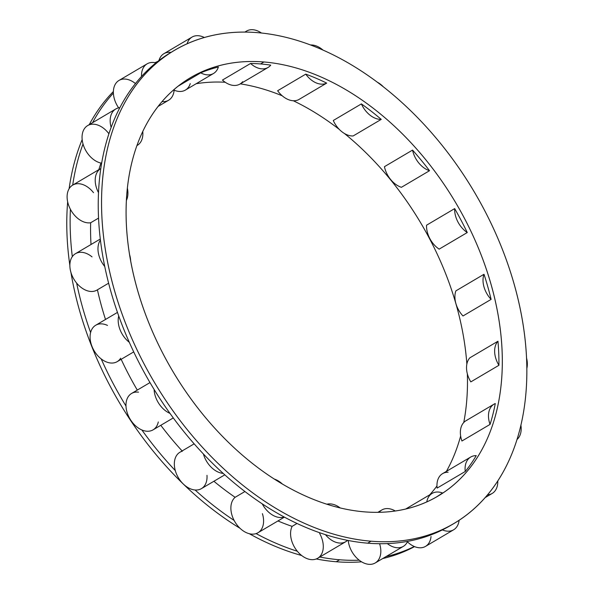 <?xml version="1.0" encoding="UTF-8"?>
<svg xmlns="http://www.w3.org/2000/svg" width="594" height="594" viewBox="0 0 594 594"><rect width="100%" height="100%" fill="white"/><g stroke="black" fill="none" stroke-linecap="round" stroke-linejoin="round"><path stroke-width="0.89" d="M336.234 561.746A274.755 186.16 59.4 0 0 361.568 561.82A274.755 186.16 -120.6 0 1 336.234 561.746A274.755 186.16 -120.6 0 1 316.268 558.961A274.755 186.16 59.4 0 0 336.234 561.746L339.582 559.763L336.234 561.746M382.655 558.575A274.755 186.16 59.4 0 0 414.545 546.614A274.755 186.16 -120.6 0 1 382.655 558.575M113.387 91.513A274.755 186.16 59.4 0 0 89.241 124.651A274.755 186.16 -120.6 0 1 113.387 91.513M82.172 139.605A274.755 186.16 59.4 0 0 69.112 188.729A274.755 186.16 -120.6 0 1 82.172 139.605M67.657 201.834A274.755 186.16 59.4 0 0 69.862 265.451A274.755 186.16 -120.6 0 1 67.657 201.834M70.953 272.49A274.755 186.16 59.4 0 0 240.006 528.281A274.755 186.16 -120.6 0 1 70.953 272.49M249.339 533.724A274.755 186.16 59.4 0 0 301.648 555.501A274.755 186.16 -120.6 0 1 249.339 533.724M196.191 83.709A243.05 164.679 -120.6 0 1 225.208 82.254A243.05 164.679 -120.6 0 0 196.191 83.709M240.31 83.851A243.05 164.679 -120.6 0 1 282.239 95.805A243.05 164.679 -120.6 0 0 240.31 83.851M293.325 100.75A243.05 164.679 -120.6 0 1 339.367 129.477A243.05 164.679 -120.6 0 0 293.325 100.75M344.409 133.479A243.05 164.679 -120.6 0 1 466.854 364.152A243.05 164.679 -120.6 0 0 344.409 133.479M467.352 373.812A243.05 164.679 -120.6 0 1 463.758 422.512A243.05 164.679 -120.6 0 0 467.352 373.812M460.647 435.989A243.05 164.679 -120.6 0 1 446.406 471.376A243.05 164.679 -120.6 0 0 460.647 435.989M436.976 485.959A243.05 164.679 -120.6 0 1 429.677 494.854A243.05 164.679 -120.6 0 0 436.976 485.959M268.035 67.486L239.924 84.073A21.132 14.323 -120.6 0 1 222.446 80.071L250.557 63.476A243.05 164.679 -120.6 0 1 260.573 63.952L263.922 61.976A243.05 164.679 59.4 0 0 190.644 77.614A243.05 164.679 59.4 0 0 148.567 322.26A243.05 164.679 59.4 0 0 364.478 511.857A243.05 164.679 59.4 0 0 437.756 496.22A243.05 164.679 59.4 0 0 479.833 251.574A243.05 164.679 59.4 0 0 263.922 61.976L260.573 63.952A243.05 164.679 59.4 0 0 250.557 63.476A21.132 14.323 59.4 0 0 268.035 67.486A21.132 14.323 59.4 0 0 270.745 65.125A243.05 164.679 59.4 0 0 260.573 63.952A243.05 164.679 -120.6 0 1 270.745 65.125A21.132 14.323 59.4 0 1 250.557 63.476L222.446 80.071A21.132 14.323 59.4 0 0 242.634 81.72M178.252 86.1L200.72 72.839A243.05 164.679 -120.6 0 1 218.362 67.025A243.05 164.679 59.4 0 0 200.72 72.839A21.132 14.323 59.4 0 0 213.513 73.485A21.132 14.323 59.4 0 0 218.362 67.025A21.132 14.323 59.4 0 1 200.72 72.839L178.252 86.1M261.434 33.019A21.132 14.323 59.4 0 0 246.547 31.081A21.132 14.323 59.4 0 0 245.144 32.091A21.132 14.323 59.4 0 1 261.434 33.019M442.478 492.946A243.05 164.679 -120.6 0 1 436.07 497.193A243.05 164.679 59.4 0 0 442.478 492.946A21.132 14.323 59.4 0 0 426.789 501.9A21.132 14.323 59.4 0 1 432.135 493.406A21.132 14.323 59.4 0 1 442.478 492.946M470.686 457.046A21.132 14.323 59.4 0 1 476.232 455.643A21.132 14.323 59.4 0 0 465.243 471.488L437.132 488.082A21.132 14.323 -120.6 0 1 442.575 473.641L470.686 457.046A21.132 14.323 59.4 0 0 465.243 471.488A243.05 164.679 59.4 0 0 476.232 455.643A243.05 164.679 -120.6 0 1 465.243 471.488L437.132 488.082A21.132 14.323 59.4 0 1 448.121 472.237M494.089 404.128A21.132 14.323 59.4 0 1 495.292 403.526A21.132 14.323 59.4 0 0 490.05 424.406L461.939 441A21.132 14.323 -120.6 0 1 465.978 420.723L494.089 404.128A21.132 14.323 59.4 0 0 490.05 424.406A243.05 164.679 59.4 0 0 495.292 403.526A243.05 164.679 -120.6 0 1 490.05 424.406L461.939 441A21.132 14.323 59.4 0 1 467.181 420.121M498.93 365.288L470.819 381.883A21.132 14.323 -120.6 0 1 469.854 357.818L497.965 341.223A243.05 164.679 -120.6 0 1 498.93 365.288A243.05 164.679 59.4 0 0 497.965 341.223A21.132 14.323 59.4 0 0 498.93 365.288L470.819 381.883A21.132 14.323 59.4 0 1 469.854 357.818L497.965 341.223A21.132 14.323 59.4 0 0 498.93 365.288M491.104 299.383L462.993 315.971A21.132 14.323 -120.6 0 1 455.895 290.86L484.006 274.265A243.05 164.679 -120.6 0 1 491.104 299.383A243.05 164.679 59.4 0 0 484.006 274.265A21.132 14.323 59.4 0 0 491.104 299.383L462.993 315.971A21.132 14.323 59.4 0 1 455.895 290.86L484.006 274.265A21.132 14.323 59.4 0 0 491.104 299.383M467.263 232.544L439.152 249.131A21.132 14.323 -120.6 0 1 426.559 225.2L454.67 208.613A243.05 164.679 -120.6 0 1 467.263 232.544A243.05 164.679 59.4 0 0 454.67 208.613A21.132 14.323 59.4 0 0 467.263 232.544L439.152 249.131A21.132 14.323 59.4 0 1 426.559 225.2L454.67 208.613A21.132 14.323 59.4 0 0 467.263 232.544M429.521 170.708L401.41 187.303A21.132 14.323 -120.6 0 1 384.437 166.684L412.548 150.089A243.05 164.679 -120.6 0 1 429.521 170.708A243.05 164.679 59.4 0 0 412.548 150.089A21.132 14.323 59.4 0 0 429.521 170.708L401.41 187.303A21.132 14.323 59.4 0 1 384.437 166.684L412.548 150.089A21.132 14.323 59.4 0 0 429.521 170.708M381.237 119.379L353.126 135.974A21.132 14.323 -120.6 0 1 333.286 120.493L361.397 103.898A243.05 164.679 -120.6 0 1 381.237 119.379A243.05 164.679 59.4 0 0 361.397 103.898A21.132 14.323 59.4 0 0 381.237 119.379L353.126 135.974A21.132 14.323 59.4 0 1 333.286 120.493L361.397 103.898A21.132 14.323 59.4 0 0 381.237 119.379M326.693 83.108L298.582 99.703A21.132 14.323 -120.6 0 1 277.636 90.741L305.747 74.146A243.05 164.679 -120.6 0 1 326.693 83.108L298.582 99.703A21.132 14.323 59.4 0 1 277.636 90.741L305.747 74.146A21.132 14.323 59.4 0 0 326.693 83.108A243.05 164.679 59.4 0 0 305.747 74.146A21.132 14.323 59.4 0 0 326.693 83.108M172.869 51.314A274.755 186.16 59.4 0 0 155.895 62.905A21.132 14.323 59.4 0 0 147.104 63.848A21.132 14.323 59.4 0 0 141.506 76.47A274.755 186.16 59.4 0 0 119.862 107.655A21.132 14.323 59.4 0 0 115.771 108.992A21.132 14.323 59.4 0 0 111.137 127.398A274.755 186.16 59.4 0 0 100.809 168.51A21.132 14.323 59.4 0 0 98.507 192.671A274.755 186.16 59.4 0 0 100.416 240.058A21.132 14.323 59.4 0 0 104.752 266.498A274.755 186.16 59.4 0 0 118.718 315.949A21.132 14.323 59.4 0 0 129.306 342.315A274.755 186.16 59.4 0 0 154.098 389.434A21.132 14.323 59.4 0 0 169.988 413.387A274.755 186.16 59.4 0 0 203.4 453.987A21.132 14.323 59.4 0 0 223.196 473.396A274.755 186.16 59.4 0 0 262.258 503.868A21.132 14.323 59.4 0 0 284.184 517.01A274.755 186.16 59.4 0 0 325.43 534.652A21.132 14.323 59.4 0 0 345.782 541.683A21.132 14.323 59.4 0 0 347.542 540.354A274.755 186.16 -120.6 0 1 325.43 534.652A21.132 14.323 59.4 0 0 347.542 540.354A274.755 186.16 59.4 0 0 367.693 543.176L371.042 541.201A274.755 186.16 59.4 0 0 453.868 523.522A274.755 186.16 59.4 0 0 501.433 246.963A274.755 186.16 59.4 0 0 257.358 32.633A274.755 186.16 59.4 0 0 109.318 270.211A274.755 186.16 59.4 0 0 371.042 541.201A274.755 186.16 59.4 0 0 519.082 303.623A274.755 186.16 59.4 0 0 257.358 32.633A274.755 186.16 59.4 0 0 174.532 50.312A274.755 186.16 59.4 0 0 126.968 326.871A274.755 186.16 59.4 0 0 371.042 541.201L367.693 543.176A274.755 186.16 -120.6 0 1 347.542 540.354A274.755 186.16 -120.6 0 1 325.43 534.652A274.755 186.16 -120.6 0 1 284.184 517.01A274.755 186.16 -120.6 0 1 262.258 503.868A274.755 186.16 -120.6 0 1 223.196 473.396A274.755 186.16 -120.6 0 1 203.4 453.987A274.755 186.16 -120.6 0 1 169.988 413.387A274.755 186.16 -120.6 0 1 154.098 389.434A274.755 186.16 -120.6 0 1 129.306 342.315A274.755 186.16 -120.6 0 1 118.718 315.949A274.755 186.16 -120.6 0 1 104.752 266.498A274.755 186.16 -120.6 0 1 100.416 240.058A274.755 186.16 -120.6 0 1 98.507 192.671A274.755 186.16 -120.6 0 1 100.809 168.51A274.755 186.16 -120.6 0 1 111.137 127.398A274.755 186.16 -120.6 0 1 119.862 107.655A274.755 186.16 -120.6 0 1 141.506 76.47A274.755 186.16 -120.6 0 1 155.895 62.905A274.755 186.16 -120.6 0 1 171.183 52.287L174.532 50.312M263.922 61.976A243.05 164.679 -120.6 0 1 495.441 301.693A243.05 164.679 -120.6 0 1 364.478 511.857A243.05 164.679 -120.6 0 1 132.959 272.141A243.05 164.679 -120.6 0 1 263.922 61.976M340.191 507.959A21.132 14.323 59.4 0 0 326.819 504.232A21.132 14.323 59.4 0 1 340.191 507.959M345.782 541.683L317.671 558.278A21.132 14.323 -120.6 0 1 297.319 551.247A21.132 14.323 -120.6 0 1 292.122 526.366L297.022 523.47L292.122 526.366A248.337 168.258 -120.6 0 1 277.947 520.953A248.337 168.258 -120.6 0 0 292.122 526.366A21.132 14.323 -120.6 0 0 297.319 551.247A21.132 14.323 59.4 0 0 319.431 556.949A21.132 14.323 -120.6 0 0 319.646 533.464M403.333 546.376A21.132 14.323 59.4 0 0 407.647 541.357A274.755 186.16 -120.6 0 1 387.303 543.592A274.755 186.16 -120.6 0 1 367.693 543.176A274.755 186.16 59.4 0 0 387.303 543.592A21.132 14.323 59.4 0 0 403.333 546.376L375.222 562.971A21.132 14.323 -120.6 0 1 359.192 560.187A274.755 186.16 59.4 0 1 339.582 559.763A274.755 186.16 59.4 0 1 319.802 557.016A274.755 186.16 59.4 0 0 339.582 559.763A274.755 186.16 59.4 0 0 359.192 560.187A21.132 14.323 -120.6 0 1 348.233 540.488A21.132 14.323 -120.6 0 0 359.192 560.187A21.132 14.323 59.4 0 0 379.536 557.944A21.132 14.323 -120.6 0 0 379.603 543.718M157.67 61.494A274.755 186.16 59.4 0 0 154.952 62.689A274.755 186.16 59.4 0 1 157.67 61.494M135.454 83.568A21.132 14.323 -120.6 0 0 127.784 79.499A21.132 14.323 59.4 0 0 113.395 93.065A21.132 14.323 -120.6 0 0 118.644 107.856A21.132 14.323 -120.6 0 1 113.395 93.065A274.755 186.16 59.4 0 0 92.582 122.676A274.755 186.16 59.4 0 1 113.395 93.065A21.132 14.323 -120.6 0 1 118.993 80.442L147.104 63.848M108.91 133.754A21.132 14.323 -120.6 0 0 91.758 124.25A21.132 14.323 59.4 0 0 83.026 143.993A21.132 14.323 -120.6 0 0 100.958 163.068L101.76 162.6L100.958 163.068A248.337 168.258 -120.6 0 0 98.834 169.676A248.337 168.258 -120.6 0 1 100.958 163.068A21.132 14.323 -120.6 0 1 83.026 143.993A274.755 186.16 59.4 0 0 72.698 185.105A21.132 14.323 -120.6 0 1 93.518 192.686M115.771 108.992L87.66 125.586A21.132 14.323 -120.6 0 0 83.026 143.993A274.755 186.16 59.4 0 0 72.698 185.105A21.132 14.323 59.4 0 0 70.396 209.266A21.132 14.323 -120.6 0 0 90.659 222.757L98.552 218.095L90.659 222.757A248.337 168.258 -120.6 0 0 91.016 244.505A248.337 168.258 -120.6 0 1 90.659 222.757A21.132 14.323 -120.6 0 1 70.396 209.266A274.755 186.16 59.4 0 0 72.305 256.653A21.132 14.323 -120.6 0 1 92.033 256.883M97.446 289.872A248.337 168.258 -120.6 0 0 105.509 319.461A248.337 168.258 -120.6 0 1 97.431 289.805A21.132 14.323 -120.6 0 1 76.641 283.093A274.755 186.16 59.4 0 0 90.607 332.543A21.132 14.323 -120.6 0 1 107.492 325.408M120.664 358.219A21.132 14.323 -120.6 0 1 101.195 358.91A274.755 186.16 59.4 0 0 125.987 406.029A21.132 14.323 -120.6 0 1 138.521 392.159M158.294 421.963A21.132 14.323 -120.6 0 1 141.877 429.982A274.755 186.16 59.4 0 0 175.289 470.582A21.132 14.323 -120.6 0 1 182.365 451.21M206.987 475.356A21.132 14.323 -120.6 0 1 195.084 489.991A274.755 186.16 59.4 0 0 234.147 520.463A21.132 14.323 -120.6 0 1 235.127 497.304A248.337 168.258 -120.6 0 1 213.899 481.266A248.337 168.258 -120.6 0 0 235.127 497.304L244.921 491.528L235.127 497.304A21.132 14.323 -120.6 0 0 234.147 520.463A21.132 14.323 59.4 0 0 256.073 533.605A274.755 186.16 59.4 0 0 297.319 551.247A274.755 186.16 59.4 0 1 256.073 533.605A21.132 14.323 -120.6 0 1 234.147 520.463A274.755 186.16 59.4 0 1 195.084 489.991A21.132 14.323 -120.6 0 1 175.289 470.582A21.132 14.323 -120.6 0 1 179.945 452.227L194.156 443.837M100.824 168.496L72.713 185.09A21.132 14.323 -120.6 0 0 72.698 185.105A21.132 14.323 -120.6 0 0 70.396 209.266A274.755 186.16 59.4 0 0 72.305 256.653A21.132 14.323 -120.6 0 1 75.475 253.683L100.289 239.033M108.62 283.197L96.963 290.08A21.132 14.323 -120.6 0 1 76.641 283.093A274.755 186.16 59.4 0 0 90.607 332.543A21.132 14.323 -120.6 0 1 95.693 325.26L117.463 312.407M137.296 390.087A248.337 168.258 -120.6 0 1 121.161 359.311A248.337 168.258 -120.6 0 0 137.296 390.087M133.717 351.9L117.181 361.657A21.132 14.323 -120.6 0 1 101.195 358.91A274.755 186.16 59.4 0 0 125.987 406.029A21.132 14.323 -120.6 0 1 131.578 393.458L149.992 382.588M182.12 450.943A248.337 168.258 -120.6 0 1 160.788 425.304A248.337 168.258 -120.6 0 0 182.12 450.943M173.292 417.924L153.066 429.856A21.132 14.323 -120.6 0 1 141.877 429.982A274.755 186.16 59.4 0 0 175.289 470.582A21.132 14.323 59.4 0 0 195.084 489.991A21.132 14.323 -120.6 0 0 201.433 488.624L224.792 474.836M262.414 513.654A21.132 14.323 -120.6 0 1 256.073 533.605A21.132 14.323 -120.6 0 0 257.974 532.736L284.415 517.129M453.616 529.803A21.132 14.323 59.4 0 0 459.11 520.255A21.132 14.323 59.4 0 1 442.389 529.907A274.755 186.16 -120.6 0 0 452.19 524.495A274.755 186.16 -120.6 0 1 450.519 525.497A274.755 186.16 -120.6 0 1 442.389 529.907A274.755 186.16 -120.6 0 1 407.647 541.357A274.755 186.16 59.4 0 0 442.389 529.907A21.132 14.323 59.4 0 0 453.616 529.803L425.512 546.398A21.132 14.323 -120.6 0 1 414.278 546.502A274.755 186.16 59.4 0 1 386.003 556.6A274.755 186.16 59.4 0 0 414.278 546.502A21.132 14.323 -120.6 0 1 407.425 541.832A21.132 14.323 -120.6 0 0 414.278 546.502A21.132 14.323 59.4 0 0 431.036 536.516M213.513 73.485L185.402 90.08A21.132 14.323 -120.6 0 1 174.131 90.169A21.132 14.323 59.4 0 0 190.251 83.62M170.998 52.398A21.132 14.323 59.4 0 0 158.954 60.506A21.132 14.323 -120.6 0 1 163.914 53.683L192.025 37.088A21.132 14.323 59.4 0 0 187.088 43.815A21.132 14.323 59.4 0 1 204.373 37.504A21.132 14.323 59.4 0 0 192.025 37.088M162.095 101.596A21.132 14.323 59.4 0 0 168.592 100.252A21.132 14.323 59.4 0 0 174.176 89.464A21.132 14.323 59.4 0 1 162.095 101.596M141.506 76.47A274.755 186.16 -120.6 0 1 155.895 62.905A21.132 14.323 59.4 0 0 141.506 76.47M136.984 145.552A21.132 14.323 59.4 0 0 137.259 145.389A21.132 14.323 59.4 0 0 142.775 131.571A21.132 14.323 59.4 0 1 136.984 145.552L137.259 145.389M119.862 107.655A21.132 14.323 59.4 0 0 111.137 127.398A274.755 186.16 -120.6 0 1 119.862 107.655M126.433 200.304A21.132 14.323 59.4 0 0 127.391 188.268A21.132 14.323 59.4 0 1 126.433 200.304M100.809 168.51A21.132 14.323 59.4 0 0 98.507 192.671A274.755 186.16 -120.6 0 1 100.809 168.51M130.665 260.885A21.132 14.323 59.4 0 0 129.596 254.692A21.132 14.323 59.4 0 1 130.665 260.885M76.641 283.093A21.132 14.323 -120.6 0 1 72.305 256.653A21.132 14.323 59.4 0 0 76.641 283.093M100.416 240.058A21.132 14.323 59.4 0 0 104.752 266.498A274.755 186.16 -120.6 0 1 100.416 240.058M101.195 358.91A21.132 14.323 -120.6 0 1 90.607 332.543A21.132 14.323 59.4 0 0 101.195 358.91M118.718 315.949A21.132 14.323 59.4 0 0 129.306 342.315A274.755 186.16 -120.6 0 1 118.718 315.949M141.877 429.982A21.132 14.323 -120.6 0 1 125.987 406.029A21.132 14.323 59.4 0 0 141.877 429.982M154.098 389.434A21.132 14.323 59.4 0 0 169.988 413.387A274.755 186.16 -120.6 0 1 154.098 389.434M203.4 453.987A21.132 14.323 59.4 0 0 223.196 473.396A274.755 186.16 -120.6 0 1 203.4 453.987M282.514 484.155A21.132 14.323 59.4 0 0 274.19 479.031A21.132 14.323 59.4 0 1 282.514 484.155M262.258 503.868A21.132 14.323 59.4 0 0 284.184 517.01A274.755 186.16 -120.6 0 1 262.258 503.868M395.292 510.989A21.132 14.323 59.4 0 0 381.845 509.971A21.132 14.323 59.4 0 0 379.15 512.31A21.132 14.323 59.4 0 1 395.292 510.989M322.898 50A21.132 14.323 59.4 0 0 310.625 44.981A21.132 14.323 59.4 0 1 322.898 50M383.249 86.702A21.132 14.323 59.4 0 0 377.465 82.269A21.132 14.323 59.4 0 1 383.249 86.702M526.811 368.525A21.132 14.323 59.4 0 0 526.507 357.84A21.132 14.323 59.4 0 1 526.811 368.525M516.943 439.553A21.132 14.323 59.4 0 0 520.879 425.111A21.132 14.323 59.4 0 1 516.943 439.553M487.488 494.832A21.132 14.323 59.4 0 0 497.772 480.88A21.132 14.323 59.4 0 1 492.174 493.451A21.132 14.323 59.4 0 1 487.488 494.832M407.647 541.357A274.755 186.16 -120.6 0 1 387.303 543.592A21.132 14.323 59.4 0 0 407.647 541.357M244.839 32.091L246.547 31.081M158.153 106.408L168.592 100.252M377.843 512.332L381.845 509.971M450.519 525.497L453.868 523.522M485.075 497.638L492.174 493.451M405.657 509.036L432.135 493.406"/></g></svg>
